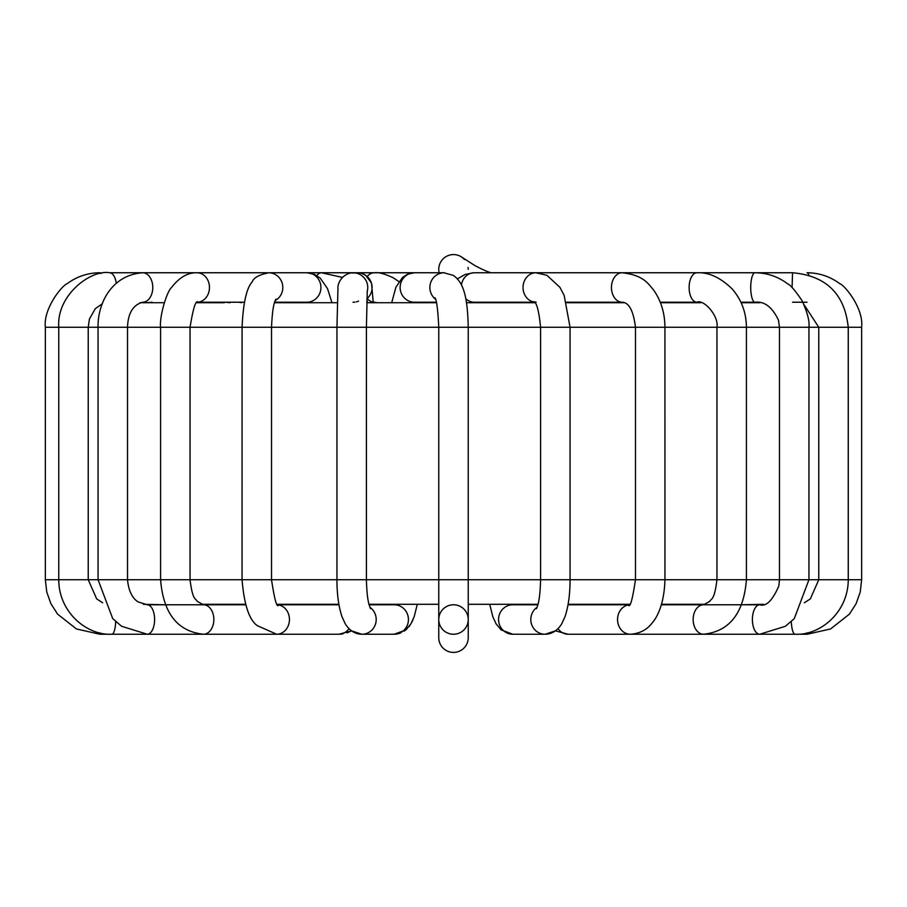 <?xml version="1.0" encoding="UTF-8"?>
<svg xmlns="http://www.w3.org/2000/svg" width="907" height="907" viewBox="0 0 907 907"><rect width="100%" height="100%" fill="white"/><g stroke="black" fill="none" stroke-linecap="round" stroke-linejoin="round"><path stroke-width="1.36" d="M463.828 630.025A14.739 14.739 0 0 1 438.761 619.515L438.761 637.678A14.739 14.739 0 0 0 453.5 652.416A14.739 14.739 0 0 0 468.239 637.678L468.239 619.515A14.739 14.739 0 0 1 463.828 630.025A14.739 14.739 0 0 0 468.239 619.515A14.739 14.739 0 0 1 447.797 633.097A14.739 14.739 0 0 1 453.5 604.776A14.739 14.739 0 0 1 463.828 630.025A14.739 14.739 0 0 1 438.761 619.515A14.739 14.739 0 0 1 453.5 604.776A14.739 14.739 0 0 1 468.239 619.515L468.239 579.732L438.761 579.732L438.761 327.268L45.35 327.268C43.196 308.187 62.47 285.149 67.095 283.721C76.902 276.499 87.877 272.837 99.997 272.758A14.739 3.345 -90 0 0 99.985 272.758L99.985 272.758A14.739 3.345 -90 0 1 101.051 273.517M366.825 298.788A14.739 14.727 -90 0 0 357.369 272.758L374.41 272.758A14.739 10.759 -90 0 1 374.444 272.758L432.752 272.758M439.169 272.758A14.739 14.739 0 0 1 462.23 257.441L464.554 259.572M468.239 619.515L468.239 604.289L538.01 604.289M568.122 604.289L629.333 604.289M661.532 604.289L705.85 604.289M741.722 604.776L763.592 604.289M143.408 604.289L165.278 604.776M201.15 604.289L245.468 604.289M277.667 604.289L338.878 604.289M368.99 604.289L438.761 604.289M759.839 302.711L741.11 302.711M700.839 302.711L660.432 302.711L681.236 302.224M624.481 302.711L566.728 302.711L624.481 302.711M534.733 302.711L466.459 302.711L534.733 302.711M436.494 302.711L366.7 302.711L436.494 302.711M337.234 302.711L274.594 302.711L337.234 302.711M224.38 302.711L197.068 302.711M164.246 302.711L139.927 302.711M475.381 302.224L485.109 302.224M532.228 302.224L533.758 302.224M438.761 637.678A14.739 14.739 0 0 0 453.5 652.416A14.739 14.739 0 0 0 468.239 637.678M374.648 302.224A14.739 10.759 -90 0 1 374.478 302.224A14.739 10.759 -90 0 1 374.41 302.224A14.739 10.759 -90 0 1 367.21 298.448M367.222 276.51A14.739 10.759 -90 0 1 374.41 272.758M316.838 275.615A14.739 7.789 -90 0 1 318.72 273.687A14.739 7.789 -90 0 1 321.441 272.758L277.542 272.758M438.761 619.515L438.761 579.732L45.35 579.732L45.35 327.268M99.872 632.825L99.872 634.242L76.46 628.97L57.594 614.152L50.905 603.711L46.756 592.033L45.35 579.732M116.277 283.211A14.739 6.939 -90 0 0 109.634 272.758A14.739 6.939 -90 0 0 109.611 272.758L196.966 272.758A14.739 12.505 -90 0 0 196.898 272.758M115.688 621.59A14.739 3.809 90 0 1 111.912 634.242L99.872 634.242M196.864 302.224L197.919 302.02C195.765 300.002 193.134 308.414 190.051 327.268L190.051 579.732C192.749 601.681 196.059 598.246 197.238 601.398L203.44 604.776L147.251 604.776L138.227 601.942C137.875 601.67 129.134 597.713 127.524 579.732L127.524 327.268C127.978 313.278 133.012 304.933 142.648 302.224A14.739 10.068 -90 0 0 142.705 302.224A14.739 10.068 -90 0 0 152.773 287.519A14.739 10.068 -90 0 0 142.75 272.758A14.739 10.068 -90 0 0 142.705 272.758M147.251 604.776A14.739 7.369 90 0 1 154.609 619.515A14.739 7.369 90 0 1 147.251 634.242L111.912 634.242C87.004 635.648 58.785 612.406 58.751 579.732L58.751 327.268C56.438 295.217 90.655 269.447 109.622 272.746M267.27 272.803A14.739 12.505 -90 0 0 266.284 272.758A14.739 12.505 -90 0 0 266.261 272.758L267.497 272.792M197.658 302.201A14.739 12.505 -90 0 0 209.472 287.134A14.739 12.505 -90 0 0 197.046 272.758A14.739 12.505 -90 0 0 196.966 272.758L266.261 272.758M245.616 604.776L203.44 604.776A14.739 10.419 90 0 1 213.859 619.515A14.739 10.419 90 0 1 203.44 634.242L147.251 634.242L121.595 626.272L112.717 618.597L98.058 579.732L98.058 327.268C97.525 304.571 110.801 275.036 142.75 272.758M274.753 302.224L306.815 302.224A14.739 14.104 -90 0 0 307.178 302.224A14.739 14.104 -90 0 0 320.919 287.383A14.739 14.104 -90 0 0 306.974 272.758A14.739 14.104 -90 0 0 306.815 272.758L352.54 272.758M275.445 300.432A14.739 14.104 -90 0 0 282.394 283.993A14.739 14.104 -90 0 0 268.971 272.758A14.739 14.104 -90 0 0 268.699 272.758M278.2 604.878A14.739 12.766 90 0 1 289.424 620.388A14.739 12.766 90 0 1 276.68 634.242L203.44 634.242C177.557 631.476 163.26 613.302 160.584 579.732L160.584 327.268C159.292 316.792 166.65 291.725 171.525 287.508C179.314 277.372 187.828 272.451 197.046 272.758M278.098 604.776L338.935 604.776A14.739 12.766 90 0 1 338.969 604.776M348.957 628.642A14.739 12.766 90 0 1 338.935 634.242L342.71 633.959M353.469 302.224L353.027 302.224A14.739 14.727 -90 0 0 354.966 302.099M356.417 301.827A14.739 14.727 -90 0 0 358.548 301.158M367.21 291.476A14.739 14.727 -90 0 0 350.521 272.973L355.442 272.962M369.92 607.282A14.739 14.229 90 0 1 361.972 634.242C355.238 634.208 349.683 630.762 345.306 623.914L342.007 616.749C338.651 606.715 336.962 594.38 336.939 579.732L336.939 327.268L337.982 287.802C337.529 288.267 338.175 276.272 350.499 272.973M369.115 604.776L394.194 604.776A14.739 14.229 90 0 1 408.422 619.084A14.739 14.229 90 0 1 394.194 634.242L361.972 634.242M444.339 272.758A14.739 14.353 90 0 0 444.215 272.758L414.476 272.758A14.739 14.353 90 0 0 400.123 287.304A14.739 14.353 90 0 0 414.476 302.224L414.17 302.224M444.215 272.758A14.739 14.353 90 0 0 435.519 299.219M808.829 275.127A14.739 3.345 90 0 0 807.015 272.758A14.739 3.345 90 0 1 807.015 272.758C819.123 272.848 830.098 276.51 839.916 283.744C844.53 285.161 863.804 308.199 861.639 327.268L438.761 327.268C437.9 309.559 436.618 299.707 434.918 297.734M536.547 272.769A14.739 12.993 90 0 0 536.026 272.758L474.248 272.758A14.739 12.993 90 0 0 474.214 272.758A14.739 12.993 90 0 0 461.448 284.9M465.745 298.641A14.739 12.993 90 0 0 473.998 302.224A14.739 12.993 90 0 0 474.248 302.224L534.336 302.224M622.451 272.758A14.739 10.759 90 0 0 622.213 272.758L536.026 272.758A14.739 12.993 90 0 0 535.901 272.758A14.739 12.993 90 0 0 523.056 286.521A14.739 12.993 90 0 0 534.2 302.076M861.65 327.268L861.65 579.732L540.583 579.732L540.583 327.268C538.951 310.92 536.683 302.382 533.758 301.657L536.173 302.212M535.901 272.769L546.978 275.331L559.902 287.315L564.154 295.421L570.061 327.268L570.061 579.732C570.038 594.38 568.349 606.715 564.993 616.749L561.694 623.914C557.317 630.762 551.762 634.208 545.028 634.242A14.739 14.229 -90 0 1 537.08 607.282M545.028 634.242L512.806 634.242A14.739 14.229 -90 0 1 498.567 619.515A14.739 14.229 -90 0 1 512.806 604.776L537.885 604.776M697.064 272.758A14.739 7.789 90 0 0 696.905 272.758L622.213 272.758A14.739 10.759 90 0 0 622.1 272.758A14.739 10.759 90 0 0 611.454 287.564A14.739 10.759 90 0 0 622.213 302.224A14.739 10.759 90 0 0 622.338 302.224C629.061 302.598 633.449 310.942 635.478 327.268L635.478 579.732C632.508 599.425 630.161 607.917 628.438 605.207M622.1 272.758C643.641 275.127 648.12 283.744 653.505 289.889C661.022 300.546 664.831 313.006 664.933 327.268L664.944 579.732C664.253 605.536 656.124 618.563 652.439 622.576C647.167 629.719 639.798 633.619 630.32 634.242A14.739 12.766 -90 0 1 617.576 620.388A14.739 12.766 -90 0 1 628.8 604.878M792.072 287.632L792.559 272.758L755.009 272.758A14.739 4.286 90 0 0 755.009 272.758L696.905 272.758A14.739 7.789 90 0 0 696.871 272.758C708.73 272.134 720.498 277.542 732.21 288.982C741.495 299.718 746.234 312.473 746.427 327.268L746.416 579.732C743.74 613.302 729.443 631.476 703.56 634.242L568.065 634.242A14.739 12.766 -90 0 1 558.043 628.642M568.031 604.776A14.739 12.766 -90 0 1 568.065 604.776L628.902 604.776M696.871 272.758A14.739 7.789 90 0 0 689.116 287.519A14.739 7.789 90 0 0 696.905 302.224A14.739 7.789 90 0 0 696.927 302.224L660.239 302.224M754.987 302.224A14.739 4.286 90 0 1 753.808 301.634A14.739 4.286 90 0 1 750.769 285.41A14.739 4.286 90 0 1 755.009 272.758C767.039 272.848 777.9 276.533 787.593 283.8C790.258 284.775 795.065 290.365 802.003 300.568C807.411 312.382 809.724 321.293 808.942 327.268L808.942 579.732L794.283 618.597L785.405 626.272L759.749 634.242L703.56 634.242A14.739 10.419 -90 0 1 693.141 619.515A14.739 10.419 -90 0 1 703.56 604.776L759.749 604.776C766.12 606.828 772.481 600.57 778.83 585.99L779.476 579.732L779.476 327.268L778.478 320.194C772.265 307.088 764.431 301.101 754.987 302.224A14.739 4.286 90 0 0 755.009 302.224L740.883 302.224M792.559 272.758C826.118 275.728 844.689 293.891 848.249 327.268L848.249 579.732C848.215 612.406 819.996 635.648 795.088 634.242L759.749 634.242A14.739 7.369 -90 0 1 752.629 623.234A14.739 7.369 -90 0 1 756.143 606.658A14.739 7.369 -90 0 1 759.749 604.776L761.2 604.708M861.65 579.732L860.244 592.033L856.095 603.711L849.406 614.152L830.54 628.97L807.128 634.242L795.088 634.242A14.739 3.809 -90 0 1 791.312 621.59M807.128 634.242L807.128 632.825M443.852 272.758L453.443 275.445C462.865 282.326 467.558 294.594 468.239 327.268L468.239 579.732L540.583 579.732C540.096 600.445 537.454 605.978 537.67 605.502L536.468 608.676M373.231 302.224L374.772 302.224M268.971 272.758C259.232 274.64 253.631 277.701 252.146 281.964C246.511 288.177 243.144 303.278 242.067 327.268L242.056 579.732C244.096 604.55 249.176 619.855 257.271 625.637L276.68 634.242L338.935 634.242L351.565 630.853L361.814 634.242M397.028 634.016L400.577 633.041M404.239 631.113L407.073 628.789M413.059 619.594L411.597 622.633M409.998 625.263L408.83 626.839M398.921 281.612L393.026 277.678C384.33 273.699 378.128 272.066 374.455 272.758M377.085 302.711L374.489 302.224M351.565 630.853L347.098 632.871M367.845 302.711L366.757 300.614M342.29 277.372L321.452 272.758M209.63 302.224L206.172 302.711M151.991 272.758L151.367 272.758M152.002 302.224L147.138 302.711M224.38 604.776L229.312 604.289M225.934 272.758L225.299 272.746M229.97 302.711L225.378 302.224M102.4 303.709L95.28 308.697L89.43 319.003L88.228 327.268L88.228 579.732L96.664 598.892L102.65 602.781M232.181 604.776L236.852 604.289M241.67 302.711L238.768 302.224M197.624 302.224L244.368 302.224M291.487 604.776L293.777 604.289M331.951 302.711L327.552 288.687L320.194 278.109L314.514 274.413L306.974 272.758M268.903 272.758L306.815 272.758M276.113 299.106C273.778 301.804 272.247 311.192 271.522 327.268L271.522 579.732C274.492 599.425 276.839 607.917 278.562 605.207M373.253 302.711L371.553 283.222L365.793 275.388L362.142 273.551M358.968 272.837L358.242 272.78M353.469 272.758L357.369 272.758M367.29 290.659L366.405 327.268L366.417 579.732C366.904 600.445 369.546 605.978 369.33 605.502L370.532 608.676M394.194 634.242L405.735 629.991L410.871 623.914L414.17 616.749L417.288 604.289M391.699 302.711L395.883 287.281L402.493 277.497L407.458 274.254L414.329 272.758M436.369 302.224L414.476 302.224M457.434 278.834L465.098 274.458L473.545 272.78M512.806 634.242L501.152 629.889L496.14 623.925L492.818 616.703L489.712 604.289L492.818 616.703L496.14 623.925L501.152 629.889L512.806 634.242M622.576 302.224L566.58 302.224M555.435 630.853L568.065 634.242L555.435 630.853L545.186 634.242M581.194 302.711L584.958 302.224M697.381 302.224L696.905 302.224C703.741 298.891 719.047 316.124 716.949 327.268L716.949 579.732C714.251 601.681 710.941 598.246 709.762 601.398L703.56 604.776L661.384 604.776M615.513 604.776L613.223 604.289M660.251 302.246L661.486 302.224M792.559 302.224L807.015 302.224M804.124 304.797L818.772 327.268L818.772 579.732L810.336 598.892L804.35 602.781M674.819 604.776L670.148 604.289M673.81 302.711L678.413 302.224M682.62 604.776L677.688 604.289M668.538 272.758L667.575 272.769M764.261 272.758L764.839 272.758M553.689 272.758L554.256 272.758M492.524 272.758C490.54 273.109 484.678 270.728 474.939 265.604L462.219 257.441M468.103 267.384L468.239 269.322"/></g></svg>
